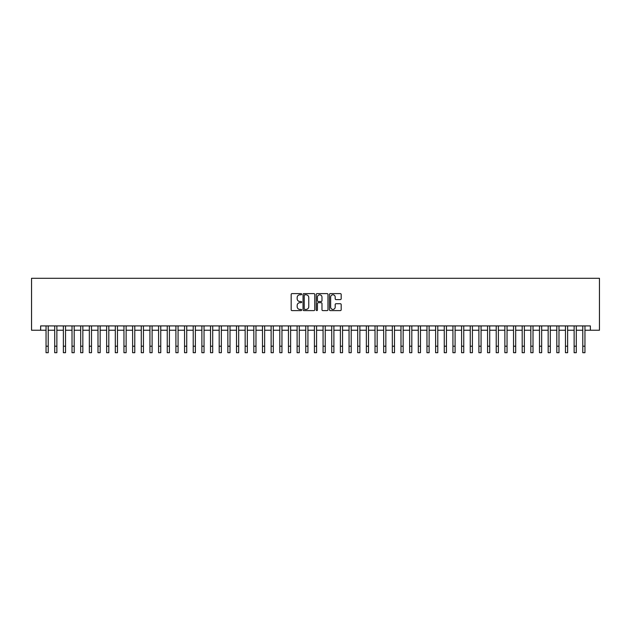 <?xml version="1.0" encoding="UTF-8"?>
<svg xmlns="http://www.w3.org/2000/svg" width="631" height="631" viewBox="0 0 631 631"><rect width="100%" height="100%" fill="white"/><g stroke="black" fill="none" stroke-linecap="round" stroke-linejoin="round"><path stroke-width="0.95" d="M301.65 294.204A0.592 0.592 0 0 0 301.058 293.604L292.027 293.604A0.852 0.852 0 0 0 291.175 294.456L291.175 309.75A0.852 0.852 0 0 0 292.027 310.602L301.058 310.602A0.592 0.592 0 0 0 301.65 310.002A0.592 0.592 0 0 0 301.058 309.411L299.883 309.411A2.721 2.721 0 0 1 297.169 306.69L297.169 305.42A2.721 2.721 0 0 1 299.883 302.699L301.058 302.699A0.592 0.592 0 0 0 301.65 302.107A0.592 0.592 0 0 0 301.058 301.508L299.883 301.508A2.721 2.721 0 0 1 297.169 298.786L297.169 297.516A2.721 2.721 0 0 1 299.883 294.795L301.058 294.795A0.592 0.592 0 0 0 301.65 294.204M340.33 299.599A0.852 0.852 0 0 0 341.182 298.747L341.182 294.456A0.852 0.852 0 0 0 340.33 293.604L330.305 293.604A0.852 0.852 0 0 0 329.461 294.456L329.461 309.75A0.852 0.852 0 0 0 330.305 310.602L340.33 310.602A0.852 0.852 0 0 0 341.182 309.75L341.182 304.568A0.852 0.852 0 0 0 340.33 303.716L336.039 303.716A0.852 0.852 0 0 0 335.195 304.568L335.195 307.139A2.272 2.272 0 0 1 332.923 309.411A2.272 2.272 0 0 1 330.644 307.139L330.644 297.067A2.272 2.272 0 0 1 332.923 294.795A2.272 2.272 0 0 1 335.195 297.067L335.195 298.747A0.852 0.852 0 0 0 336.039 299.599L340.33 299.599M40.636 330.242L40.636 325.911L590.364 325.911L590.364 330.242L599.45 330.242L599.45 278.295L31.55 278.295L31.55 330.242L46.047 330.242M314.759 294.456A0.852 0.852 0 0 0 313.907 293.604L303.882 293.604A0.852 0.852 0 0 0 303.03 294.456L303.03 309.75A0.852 0.852 0 0 0 303.882 310.602L313.907 310.602A0.852 0.852 0 0 0 314.759 309.75L314.759 294.456M317.093 293.604L327.118 293.604A0.852 0.852 0 0 1 327.97 294.456L327.97 309.75A0.852 0.852 0 0 1 327.118 310.602L322.827 310.602A0.852 0.852 0 0 1 321.976 309.75L321.976 303.55A0.852 0.852 0 0 0 321.132 302.699L318.284 302.699A0.852 0.852 0 0 0 317.432 303.55L317.432 310.002A0.592 0.592 0 0 1 316.841 310.602A0.592 0.592 0 0 1 316.241 310.002L316.241 294.456A0.852 0.852 0 0 1 317.093 293.604M48.216 330.242L54.708 330.242M56.869 330.242L63.368 330.242M65.529 330.242L72.021 330.242M74.182 330.242L80.681 330.242M82.842 330.242L89.334 330.242M91.503 330.242L97.994 330.242M100.155 330.242L106.647 330.242M108.816 330.242L115.307 330.242M117.469 330.242L123.96 330.242M126.129 330.242L132.62 330.242M134.782 330.242L141.281 330.242M143.442 330.242L149.933 330.242M152.103 330.242L158.594 330.242M160.755 330.242L167.247 330.242M169.416 330.242L175.907 330.242M178.068 330.242L184.56 330.242M186.729 330.242L193.22 330.242M195.381 330.242L201.881 330.242M204.042 330.242L210.533 330.242M212.694 330.242L219.194 330.242M221.355 330.242L227.846 330.242M230.015 330.242L236.507 330.242M238.668 330.242L245.159 330.242M247.328 330.242L253.82 330.242M255.981 330.242L262.472 330.242M264.641 330.242L271.133 330.242M273.294 330.242L279.793 330.242M281.954 330.242L288.446 330.242M290.615 330.242L297.106 330.242M299.268 330.242L305.759 330.242M307.928 330.242L314.419 330.242M316.581 330.242L323.072 330.242M325.241 330.242L331.732 330.242M333.894 330.242L340.385 330.242M342.554 330.242L349.046 330.242M351.207 330.242L357.706 330.242M359.867 330.242L366.359 330.242M368.528 330.242L375.019 330.242M377.18 330.242L383.672 330.242M385.841 330.242L392.332 330.242M394.493 330.242L400.985 330.242M403.154 330.242L409.645 330.242M411.806 330.242L418.306 330.242M420.467 330.242L426.958 330.242M429.119 330.242L435.619 330.242M437.78 330.242L444.271 330.242M446.44 330.242L452.932 330.242M455.093 330.242L461.584 330.242M463.753 330.242L470.245 330.242M472.406 330.242L478.897 330.242M481.067 330.242L487.558 330.242M489.719 330.242L496.218 330.242M498.38 330.242L504.871 330.242M507.04 330.242L513.531 330.242M515.693 330.242L522.184 330.242M524.353 330.242L530.845 330.242M533.006 330.242L539.497 330.242M541.666 330.242L548.158 330.242M550.319 330.242L556.818 330.242M558.979 330.242L565.471 330.242M567.632 330.242L574.131 330.242M576.292 330.242L582.784 330.242M584.953 330.242L590.364 330.242M304.812 294.795A0.592 0.592 0 0 0 304.221 295.387L304.221 308.819A0.592 0.592 0 0 0 304.812 309.411L306.043 309.411A2.721 2.721 0 0 0 308.764 306.69L308.764 297.516A2.721 2.721 0 0 0 306.043 294.795L304.812 294.795M321.976 297.114A2.272 2.272 0 0 0 319.704 294.835A2.272 2.272 0 0 0 317.432 297.114L317.432 300.656A0.852 0.852 0 0 0 318.284 301.508L321.132 301.508A0.852 0.852 0 0 0 321.976 300.656L321.976 297.114M46.047 346.214L48.216 346.214L48.216 352.705L46.047 352.705L46.047 325.911M48.216 346.214L48.216 325.911M54.708 346.214L56.869 346.214L56.869 352.705L54.708 352.705L54.708 325.911M56.869 346.214L56.869 325.911M63.368 346.214L65.529 346.214L65.529 352.705L63.368 352.705L63.368 325.911M65.529 346.214L65.529 325.911M72.021 346.214L74.182 346.214L74.182 352.705L72.021 352.705L72.021 325.911M74.182 346.214L74.182 325.911M80.681 346.214L82.842 346.214L82.842 352.705L80.681 352.705L80.681 325.911M82.842 346.214L82.842 325.911M89.334 346.214L91.503 346.214L91.503 352.705L89.334 352.705L89.334 325.911M91.503 346.214L91.503 325.911M97.994 346.214L100.155 346.214L100.155 352.705L97.994 352.705L97.994 325.911M100.155 346.214L100.155 325.911M106.647 346.214L108.816 346.214L108.816 352.705L106.647 352.705L106.647 325.911M108.816 346.214L108.816 325.911M115.307 346.214L117.469 346.214L117.469 352.705L115.307 352.705L115.307 325.911M117.469 346.214L117.469 325.911M123.96 346.214L126.129 346.214L126.129 352.705L123.96 352.705L123.96 325.911M126.129 346.214L126.129 325.911M132.62 346.214L134.782 346.214L134.782 352.705L132.62 352.705L132.62 325.911M134.782 346.214L134.782 325.911M141.281 346.214L143.442 346.214L143.442 352.705L141.281 352.705L141.281 325.911M143.442 346.214L143.442 325.911M149.933 346.214L152.103 346.214L152.103 352.705L149.933 352.705L149.933 325.911M152.103 346.214L152.103 325.911M158.594 346.214L160.755 346.214L160.755 352.705L158.594 352.705L158.594 325.911M160.755 346.214L160.755 325.911M167.247 346.214L169.416 346.214L169.416 352.705L167.247 352.705L167.247 325.911M169.416 346.214L169.416 325.911M175.907 346.214L178.068 346.214L178.068 352.705L175.907 352.705L175.907 325.911M178.068 346.214L178.068 325.911M184.56 346.214L186.729 346.214L186.729 352.705L184.56 352.705L184.56 325.911M186.729 346.214L186.729 325.911M193.22 346.214L195.381 346.214L195.381 352.705L193.22 352.705L193.22 325.911M195.381 346.214L195.381 325.911M201.881 346.214L204.042 346.214L204.042 352.705L201.881 352.705L201.881 325.911M204.042 346.214L204.042 325.911M210.533 346.214L212.694 346.214L212.694 352.705L210.533 352.705L210.533 325.911M212.694 346.214L212.694 325.911M219.194 346.214L221.355 346.214L221.355 352.705L219.194 352.705L219.194 325.911M221.355 346.214L221.355 325.911M227.846 346.214L230.015 346.214L230.015 352.705L227.846 352.705L227.846 325.911M230.015 346.214L230.015 325.911M236.507 346.214L238.668 346.214L238.668 352.705L236.507 352.705L236.507 325.911M238.668 346.214L238.668 325.911M245.159 346.214L247.328 346.214L247.328 352.705L245.159 352.705L245.159 325.911M247.328 346.214L247.328 325.911M253.82 346.214L255.981 346.214L255.981 352.705L253.82 352.705L253.82 325.911M255.981 346.214L255.981 325.911M262.472 346.214L264.641 346.214L264.641 352.705L262.472 352.705L262.472 325.911M264.641 346.214L264.641 325.911M271.133 346.214L273.294 346.214L273.294 352.705L271.133 352.705L271.133 325.911M273.294 346.214L273.294 325.911M279.793 346.214L281.954 346.214L281.954 352.705L279.793 352.705L279.793 325.911M281.954 346.214L281.954 325.911M288.446 346.214L290.615 346.214L290.615 352.705L288.446 352.705L288.446 325.911M290.615 346.214L290.615 325.911M297.106 346.214L299.268 346.214L299.268 352.705L297.106 352.705L297.106 325.911M299.268 346.214L299.268 325.911M305.759 346.214L307.928 346.214L307.928 352.705L305.759 352.705L305.759 325.911M307.928 346.214L307.928 325.911M314.419 346.214L316.581 346.214L316.581 352.705L314.419 352.705L314.419 325.911M316.581 346.214L316.581 325.911M323.072 346.214L325.241 346.214L325.241 352.705L323.072 352.705L323.072 325.911M325.241 346.214L325.241 325.911M331.732 346.214L333.894 346.214L333.894 352.705L331.732 352.705L331.732 325.911M333.894 346.214L333.894 325.911M340.385 346.214L342.554 346.214L342.554 352.705L340.385 352.705L340.385 325.911M342.554 346.214L342.554 325.911M349.046 346.214L351.207 346.214L351.207 352.705L349.046 352.705L349.046 325.911M351.207 346.214L351.207 325.911M357.706 346.214L359.867 346.214L359.867 352.705L357.706 352.705L357.706 325.911M359.867 346.214L359.867 325.911M366.359 346.214L368.528 346.214L368.528 352.705L366.359 352.705L366.359 325.911M368.528 346.214L368.528 325.911M375.019 346.214L377.18 346.214L377.18 352.705L375.019 352.705L375.019 325.911M377.18 346.214L377.18 325.911M383.672 346.214L385.841 346.214L385.841 352.705L383.672 352.705L383.672 325.911M385.841 346.214L385.841 325.911M392.332 346.214L394.493 346.214L394.493 352.705L392.332 352.705L392.332 325.911M394.493 346.214L394.493 325.911M400.985 346.214L403.154 346.214L403.154 352.705L400.985 352.705L400.985 325.911M403.154 346.214L403.154 325.911M409.645 346.214L411.806 346.214L411.806 352.705L409.645 352.705L409.645 325.911M411.806 346.214L411.806 325.911M418.306 346.214L420.467 346.214L420.467 352.705L418.306 352.705L418.306 325.911M420.467 346.214L420.467 325.911M426.958 346.214L429.119 346.214L429.119 352.705L426.958 352.705L426.958 325.911M429.119 346.214L429.119 325.911M435.619 346.214L437.78 346.214L437.78 352.705L435.619 352.705L435.619 325.911M437.78 346.214L437.78 325.911M444.271 346.214L446.44 346.214L446.44 352.705L444.271 352.705L444.271 325.911M446.44 346.214L446.44 325.911M452.932 346.214L455.093 346.214L455.093 352.705L452.932 352.705L452.932 325.911M455.093 346.214L455.093 325.911M461.584 346.214L463.753 346.214L463.753 352.705L461.584 352.705L461.584 325.911M463.753 346.214L463.753 325.911M470.245 346.214L472.406 346.214L472.406 352.705L470.245 352.705L470.245 325.911M472.406 346.214L472.406 325.911M478.897 346.214L481.067 346.214L481.067 352.705L478.897 352.705L478.897 325.911M481.067 346.214L481.067 325.911M487.558 346.214L489.719 346.214L489.719 352.705L487.558 352.705L487.558 325.911M489.719 346.214L489.719 325.911M496.218 346.214L498.38 346.214L498.38 352.705L496.218 352.705L496.218 325.911M498.38 346.214L498.38 325.911M504.871 346.214L507.04 346.214L507.04 352.705L504.871 352.705L504.871 325.911M507.04 346.214L507.04 325.911M513.531 346.214L515.693 346.214L515.693 352.705L513.531 352.705L513.531 325.911M515.693 346.214L515.693 325.911M522.184 346.214L524.353 346.214L524.353 352.705L522.184 352.705L522.184 325.911M524.353 346.214L524.353 325.911M530.845 346.214L533.006 346.214L533.006 352.705L530.845 352.705L530.845 325.911M533.006 346.214L533.006 325.911M539.497 346.214L541.666 346.214L541.666 352.705L539.497 352.705L539.497 325.911M541.666 346.214L541.666 325.911M548.158 346.214L550.319 346.214L550.319 352.705L548.158 352.705L548.158 325.911M550.319 346.214L550.319 325.911M556.818 346.214L558.979 346.214L558.979 352.705L556.818 352.705L556.818 325.911M558.979 346.214L558.979 325.911M565.471 346.214L567.632 346.214L567.632 352.705L565.471 352.705L565.471 325.911M567.632 346.214L567.632 325.911M574.131 346.214L576.292 346.214L576.292 352.705L574.131 352.705L574.131 325.911M576.292 346.214L576.292 325.911M582.784 346.214L584.953 346.214L584.953 352.705L582.784 352.705L582.784 325.911M584.953 346.214L584.953 325.911"/></g></svg>
